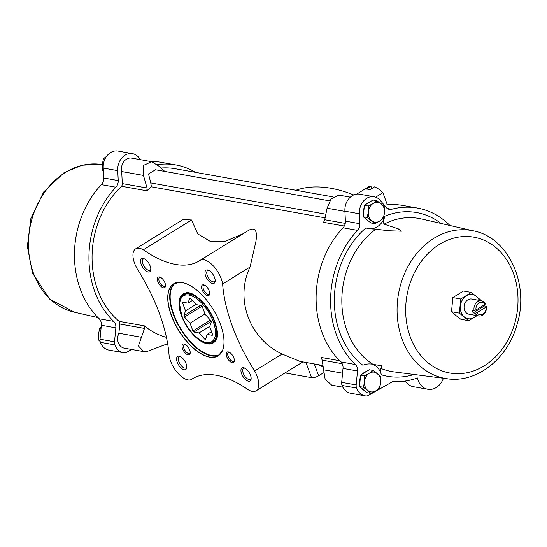 <?xml version="1.0" encoding="UTF-8"?>
<svg xmlns="http://www.w3.org/2000/svg" width="547" height="547" viewBox="0 0 547 547"><rect width="100%" height="100%" fill="white"/><g stroke="black" fill="none" stroke-linecap="round" stroke-linejoin="round"><path stroke-width="0.82" d="M160.975 168.032A83.862 67.76 -79.9 0 1 175.115 168.708L333.15 196.927M250.061 267.018L255.852 241.815C257.022 234.752 257.193 225.884 248.837 230.219L200.626 260.03A19.234 9.183 58.3 0 1 213.556 266.163A19.234 9.183 58.3 0 1 222.629 283.982L250.061 267.018C234.807 298.983 249.206 338.559 282.067 354.005L299.893 361.369L322.969 365.492M191.546 219.99L183.047 219.538L135.601 248.885A19.234 9.183 58.3 0 1 143.335 249.801L191.546 219.99L197.74 233.89L210.041 241.275L225.555 241.2L243.244 233.678M342.176 363.707L322.204 360.145L321.137 357.417L339.646 360.719M344.918 211.395L327.092 208.209L324.72 219.744L323.564 222.342L344.302 226.041M166.432 337.349A83.862 67.76 -79.9 0 1 144.401 325.862L119.184 321.363A83.862 67.76 -79.9 0 1 121.612 186.281L146.828 190.787A83.862 67.76 -79.9 0 1 151.423 186.835L325.103 217.843M323.188 366.996L317.882 364.582M98.016 317.602L74.105 312.125A75.124 60.703 -79.9 0 1 28.629 249.835A75.124 60.703 -79.9 0 1 65.305 172.476A75.124 60.703 -79.9 0 1 100.491 164.326L102.323 164.558M95.417 314.84L96.327 315.845M103.656 176.278L103.636 179.901M447.015 378.722L393.943 371.892A77.756 62.823 -79.9 0 1 391.495 371.516A77.756 62.823 -79.9 0 1 380.856 368.391C380.015 369.013 380.186 371.153 381.375 374.818A17.545 14.174 -79.9 0 0 372.001 364.158M375.98 229.166L368.753 228.742L365.916 227.928A83.144 67.178 -79.9 0 0 362.846 365.218C366.155 363.885 369.526 363.577 372.958 364.302A77.756 62.823 -79.9 0 1 341.848 298.6A77.756 62.823 -79.9 0 1 375.98 229.166L388.062 230.731L401.443 231.19L398.312 228.872L384.076 224.154A77.756 62.823 -79.9 0 1 418.831 218.431A77.756 62.823 -79.9 0 1 421.252 218.923L473.415 230.882M363.468 387.262L364.521 381.621L364.541 375.789L369.375 373.211L373.177 370.449L369.232 369.745L360.596 375.085L359.523 386.558L367.078 392.698L371.023 393.402L363.468 387.262L359.523 386.558M367.256 217.528L368.309 211.887L368.329 206.055L373.163 203.477L376.965 200.715L373.02 200.011L364.384 205.351L363.311 216.824L370.866 222.964L374.811 223.668L367.256 217.528L363.311 216.824M486.078 307.058L476.977 312.686A6.277 5.073 -79.9 0 0 483.063 314.046A6.277 5.073 -79.9 0 0 486.078 307.058L486.338 306.245A7.692 6.215 -79.9 0 1 478.857 315.947A7.692 6.215 -79.9 0 1 475.069 313.212L476.977 312.686M475.979 309.978L485.08 304.351A6.277 5.073 -79.9 0 0 478.994 302.99A6.277 5.073 -79.9 0 0 475.979 309.978L474.071 310.498A7.692 6.215 -79.9 0 1 477.716 301.595A7.692 6.215 -79.9 0 1 481.558 300.795A7.692 6.215 -79.9 0 1 485.339 303.53L485.08 304.351M478.857 315.947L468.964 314.183A7.692 6.215 -79.9 0 1 464.082 307.899A7.692 6.215 -79.9 0 1 467.822 299.831A7.692 6.215 -79.9 0 1 471.671 299.031L481.558 300.795M484.232 304.87A7.692 6.215 -79.9 0 1 484.485 305.91L486.338 306.245M484.485 305.91L473.217 312.877L475.069 313.212M473.217 312.877A7.692 6.215 -79.9 0 1 472.218 310.17L474.071 310.498M471.343 292.426L463.459 291.018L452.834 297.589L451.507 311.715L455.863 315.441L460.813 319.27L468.697 320.679L459.398 313.123L460.718 298.997L471.343 292.426L480.642 299.982M222.629 283.982A118.487 56.553 58.3 0 0 254.635 370.975L282.067 354.005M200.626 260.03A118.487 56.553 58.3 0 1 199.402 260.837A118.487 56.553 58.3 0 1 143.335 249.801M193.604 378.114L191.115 379.652A19.234 9.183 58.3 0 1 178.185 373.526A19.234 9.183 58.3 0 1 169.112 355.707A118.487 56.553 58.3 0 0 137.106 268.714A19.234 9.183 58.3 0 1 135.601 248.885M191.115 379.652A118.487 56.553 58.3 0 1 192.339 378.852A118.487 56.553 58.3 0 1 248.406 389.881A19.234 9.183 58.3 0 0 256.14 390.804L302.874 361.902M254.635 370.975A19.234 9.183 58.3 0 1 256.14 390.804M182.144 282.539A42.358 20.218 -121.7 0 0 180.107 282.3A42.358 20.218 -121.7 0 0 171.3 315.455A42.358 20.218 -121.7 0 0 198.274 352.042A42.358 20.218 -121.7 0 0 222.417 350.716A42.358 20.218 -121.7 0 0 213.993 310.751A42.358 20.218 -121.7 0 0 182.144 282.539M159.444 276.939A6.154 2.94 -121.7 0 0 159.225 284.344A6.154 2.94 -121.7 0 0 165.515 285.917A6.154 2.94 -121.7 0 0 160.08 277.124A6.154 2.94 -121.7 0 0 159.444 276.939M228.304 351.906A6.154 2.94 -121.7 0 0 228.085 359.311A6.154 2.94 -121.7 0 0 234.376 360.883A6.154 2.94 -121.7 0 0 228.94 352.09A6.154 2.94 -121.7 0 0 228.304 351.906M184.127 344.015A6.154 2.94 -121.7 0 0 183.908 351.42A6.154 2.94 -121.7 0 0 190.199 352.993A6.154 2.94 -121.7 0 0 184.763 344.207A6.154 2.94 -121.7 0 0 184.127 344.015M203.628 284.823A6.154 2.94 -121.7 0 0 203.402 292.228A6.154 2.94 -121.7 0 0 209.692 293.801A6.154 2.94 -121.7 0 0 204.257 285.014A6.154 2.94 -121.7 0 0 203.628 284.823M143.211 258.444A7.692 3.672 -121.7 0 0 142.931 267.702A7.692 3.672 -121.7 0 0 150.794 269.671A7.692 3.672 -121.7 0 0 143.998 258.676A7.692 3.672 -121.7 0 0 143.211 258.444M243.545 367.687A7.692 3.672 -121.7 0 0 243.271 376.945A7.692 3.672 -121.7 0 0 251.135 378.907A7.692 3.672 -121.7 0 0 244.338 367.919A7.692 3.672 -121.7 0 0 243.545 367.687M179.17 356.193A7.692 3.672 -121.7 0 0 178.896 365.451A7.692 3.672 -121.7 0 0 186.759 367.413A7.692 3.672 -121.7 0 0 179.963 356.425A7.692 3.672 -121.7 0 0 179.17 356.193M207.58 269.938A7.692 3.672 -121.7 0 0 207.306 279.196A7.692 3.672 -121.7 0 0 215.169 281.165A7.692 3.672 -121.7 0 0 208.373 270.17A7.692 3.672 -121.7 0 0 207.58 269.938M209.022 270.485A6.448 3.077 -121.7 0 0 208.92 270.464A6.448 3.077 -121.7 0 0 207.621 270.656A6.448 3.077 -121.7 0 0 208.393 277.76A6.448 3.077 -121.7 0 0 214.397 281.623A6.448 3.077 -121.7 0 0 215.183 280.447M180.613 356.733A6.448 3.077 -121.7 0 0 180.51 356.712A6.448 3.077 -121.7 0 0 179.211 356.911A6.448 3.077 -121.7 0 0 179.984 364.008A6.448 3.077 -121.7 0 0 185.987 367.871A6.448 3.077 -121.7 0 0 186.773 366.695M244.981 368.227A6.448 3.077 -121.7 0 0 244.885 368.206A6.448 3.077 -121.7 0 0 243.586 368.404A6.448 3.077 -121.7 0 0 244.359 375.502A6.448 3.077 -121.7 0 0 250.362 379.365A6.448 3.077 -121.7 0 0 251.141 378.189M144.647 258.991A6.448 3.077 -121.7 0 0 144.545 258.97A6.448 3.077 -121.7 0 0 143.246 259.162A6.448 3.077 -121.7 0 0 144.018 266.266A6.448 3.077 -121.7 0 0 150.028 270.129A6.448 3.077 -121.7 0 0 150.808 268.953M150.329 161.447A87.711 70.871 -79.9 0 1 161.297 162.336L175.792 164.927A87.711 70.871 -79.9 0 1 195.552 172.36M131.67 349.471L126.849 352.213A6.154 4.971 -79.9 0 1 124.292 352.808A14.926 12.061 -79.9 0 1 123.424 352.692L108.928 350.101A14.926 12.061 -79.9 0 1 100.402 342.319A6.154 4.971 -79.9 0 1 100.019 339.215L101.345 325.253A7.692 6.215 -79.9 0 0 99.212 318.785A87.711 70.871 -79.9 0 1 101.386 184.64A7.692 6.215 -79.9 0 0 103.739 177.994L103.246 168.052A14.926 12.061 -79.9 0 1 117.988 151.047L132.483 153.639A14.926 12.061 -79.9 0 1 138.87 157.577L140.668 159.724M387.297 208.503L391.645 209.282A87.711 70.871 -79.9 0 1 417.457 208.072A87.711 70.871 -79.9 0 1 449.907 225.494M391.645 209.282A7.692 6.215 -79.9 0 1 389.382 209.392A7.692 6.215 -79.9 0 1 386.182 207.477L380.534 200.722A14.926 12.061 -79.9 0 0 374.148 196.783A14.926 12.061 -79.9 0 0 359.406 213.788L359.899 223.73A7.692 6.215 -79.9 0 1 357.547 230.369A87.711 70.871 -79.9 0 0 355.372 364.521A7.692 6.215 -79.9 0 1 357.506 370.989L356.179 384.944A6.154 4.971 -79.9 0 0 356.555 388.055A14.926 12.061 -79.9 0 0 365.081 395.837A14.926 12.061 -79.9 0 0 365.957 395.953A6.154 4.971 -79.9 0 0 368.514 395.365L392.842 381.526A87.711 70.871 -79.9 0 0 417.45 377.97A16.93 13.675 -79.9 0 0 427.836 389.273A16.93 13.675 -79.9 0 0 443.419 378.257M362.675 373.799A10.003 8.082 -79.9 0 1 364.466 372.336A10.003 8.082 -79.9 0 1 366.476 371.447M364.357 390.49A10.003 8.082 -79.9 0 1 361.574 388.226M359.762 384.035A10.003 8.082 -79.9 0 1 360.37 377.492M384.076 224.154C383.283 222.677 383.563 220.017 384.917 216.181A17.545 14.174 -79.9 0 1 368.562 228.701M366.463 204.065A10.003 8.082 -79.9 0 1 368.254 202.602A10.003 8.082 -79.9 0 1 370.264 201.713M368.145 220.756A10.003 8.082 -79.9 0 1 365.362 218.492M363.55 214.301A10.003 8.082 -79.9 0 1 364.158 207.757M123.424 352.692A14.926 12.061 -79.9 0 1 114.897 344.911A6.154 4.971 -79.9 0 1 114.514 341.8L115.841 327.844L101.345 325.253M103.246 168.052L117.742 170.643L118.234 180.585A7.692 6.215 -79.9 0 1 115.882 187.224A87.711 70.871 -79.9 0 0 113.708 321.369A7.692 6.215 -79.9 0 1 115.841 327.844M117.742 170.643A14.926 12.061 -79.9 0 1 132.483 153.639M157.365 164.62A87.711 70.871 -79.9 0 1 175.792 164.927M121.612 186.281A3.85 3.111 -79.9 0 0 122.296 183.601L121.701 171.539A10.311 8.328 -79.9 0 1 131.649 158.11L151.676 161.686L143.417 165.42L143.478 175.43L147.04 188.018L146.828 190.787M121.701 171.539L143.478 175.43M164.818 171.443L158.692 166.014L151.676 161.686M384.295 205.214A87.711 70.871 -79.9 0 1 402.961 205.481L417.457 208.072M365.081 395.837L350.593 393.245A14.926 12.061 -79.9 0 1 342.06 385.464A6.154 4.971 -79.9 0 1 341.684 382.36L343.01 368.404A7.692 6.215 -79.9 0 0 340.877 361.929A87.711 70.871 -79.9 0 1 343.051 227.784A7.692 6.215 -79.9 0 0 345.403 221.145L344.911 211.204A14.926 12.061 -79.9 0 1 359.652 194.192L374.148 196.783M344.911 211.204L359.406 213.788M427.836 389.273L413.341 386.688A16.93 13.675 -79.9 0 1 405.245 381.04M350.312 197.152L338.784 195.094L331.065 198.923L327.092 208.209M342.552 373.191L323.605 369.806L325.157 379.324L331.783 385.197L342.819 387.173M322.204 360.145L323.605 369.806M143.854 351.646L124.231 348.145A10.311 8.328 -79.9 0 1 118.904 333.26L119.772 324.002L144.504 328.419L138.418 345.984L143.854 351.646L146.528 351.694L167.655 343.714M118.904 333.26L141.372 337.273M329.629 200.872L155.485 169.775L148.524 173.925L150.767 182.937L325.848 214.198M119.184 321.363A3.85 3.111 -79.9 0 1 119.772 324.002M144.504 328.419L144.401 325.862M151.423 186.835L150.767 182.937M204.797 285.274A5.114 2.441 -121.7 0 0 204.742 285.26A5.114 2.441 -121.7 0 0 203.71 285.418A5.114 2.441 -121.7 0 0 204.318 291.052A5.114 2.441 -121.7 0 0 209.084 294.115A5.114 2.441 -121.7 0 0 209.699 293.206M185.303 344.466A5.114 2.441 -121.7 0 0 185.242 344.453A5.114 2.441 -121.7 0 0 184.209 344.61A5.114 2.441 -121.7 0 0 184.824 350.244A5.114 2.441 -121.7 0 0 189.59 353.307A5.114 2.441 -121.7 0 0 190.206 352.398M229.48 352.35A5.114 2.441 -121.7 0 0 229.419 352.343A5.114 2.441 -121.7 0 0 228.386 352.494A5.114 2.441 -121.7 0 0 229.002 358.128A5.114 2.441 -121.7 0 0 233.767 361.198A5.114 2.441 -121.7 0 0 234.383 360.282M160.62 277.384A5.114 2.441 -121.7 0 0 160.558 277.37A5.114 2.441 -121.7 0 0 159.526 277.527A5.114 2.441 -121.7 0 0 160.141 283.161A5.114 2.441 -121.7 0 0 164.907 286.225A5.114 2.441 -121.7 0 0 165.522 285.315M205.973 342.723A28.465 13.586 -121.7 0 0 213.426 342.449M183.484 294.033A28.465 13.586 -121.7 0 0 179.908 300.583M195.402 296.023A27.699 13.217 -121.7 0 0 189.652 293.739A27.699 13.217 -121.7 0 0 184.059 294.58L183.601 294.86A27.699 13.217 -121.7 0 1 209.412 311.469A27.699 13.217 -121.7 0 1 212.742 341.978L213.2 341.69A27.699 13.217 -121.7 0 0 216.974 330.901M447.425 378.777A75.124 60.703 -79.9 0 1 445.067 378.415A75.124 60.703 -79.9 0 1 397.348 317.096A75.124 60.703 -79.9 0 1 433.921 238.294A75.124 60.703 -79.9 0 1 471.473 230.499A75.124 60.703 -79.9 0 1 473.811 230.978M372.958 364.302L382.011 365.875L380.856 368.391M460.718 298.997L452.834 297.589M459.398 313.123L451.507 311.715M477.114 315.633L468.697 320.679M476.608 315.544A12.307 9.949 -79.9 0 1 474.304 317.445A12.307 9.949 -79.9 0 1 464.341 316.952A12.307 9.949 -79.9 0 1 460.355 306.115A12.307 9.949 -79.9 0 1 466.331 295.763A12.307 9.949 -79.9 0 1 476.293 296.255A12.307 9.949 -79.9 0 1 479.316 300.399M376.965 200.715L384.52 206.855L384.5 212.687L383.447 218.335L379.645 221.091L374.811 223.668M368.329 206.055L364.384 205.351M371.55 220.694A10.003 8.082 -79.9 0 1 368.309 211.887A10.003 8.082 -79.9 0 1 373.163 203.477A10.003 8.082 -79.9 0 1 381.259 203.874A10.003 8.082 -79.9 0 1 384.5 212.687A10.003 8.082 -79.9 0 1 379.645 221.091A10.003 8.082 -79.9 0 1 371.55 220.694M373.177 370.449L380.733 376.589L380.712 382.421L379.659 388.069L375.857 390.825L371.023 393.402M364.541 375.789L360.596 375.085M367.762 390.428A10.003 8.082 -79.9 0 1 364.521 381.621A10.003 8.082 -79.9 0 1 369.375 373.211A10.003 8.082 -79.9 0 1 377.471 373.608A10.003 8.082 -79.9 0 1 380.712 382.421A10.003 8.082 -79.9 0 1 375.857 390.825A10.003 8.082 -79.9 0 1 367.762 390.428M103.41 171.307L102.316 170.226L103.362 170.418M102.316 170.226L102.337 164.401L103.39 158.753L104.956 159.033M103.39 158.753L106.378 156.504M100.169 341.554L98.528 339.96L99.992 340.227M98.528 339.96L98.549 334.128L99.602 328.487L101.01 328.733M99.602 328.487L101.154 327.25M295.886 190.274A222.896 106.385 58.3 0 1 353.718 194.944M323.448 372.835L318.641 375.768A5.388 1.86 159.8 0 1 311.544 377.669L285.035 372.931M205.556 339.249L207.149 334.408L212.257 335.318A23.165 11.056 58.3 0 0 212.537 334.463L209.686 326.703L211.279 321.862A23.165 11.056 58.3 0 0 210.773 320.487L205.139 314.354L202.287 306.593A23.165 11.056 58.3 0 0 201.289 305.506L196.175 304.597L190.547 298.464A23.165 11.056 58.3 0 0 189.638 298.3L188.045 303.141L182.937 302.231A23.165 11.056 58.3 0 0 182.65 303.093L185.508 310.846L183.908 315.687A23.165 11.056 58.3 0 0 184.421 317.069L190.048 323.195L192.906 330.956A23.165 11.056 58.3 0 0 193.905 332.043L199.012 332.959L204.646 339.085A23.165 11.056 58.3 0 0 205.556 339.249M371.789 188.578L370.934 186.26A22.311 10.646 -121.7 0 0 368.145 187.067L356.753 194.11M387.358 204.845L382.893 192.708A22.311 10.646 -121.7 0 0 374.504 186.896L369.902 189.747A22.311 10.646 58.3 0 0 366.333 189.105L370.934 186.26M382.893 192.708L375.666 197.18M204.995 313.957L190.048 323.195M201.952 306.224L184.421 317.069M200.578 305.383L183.908 315.687M195.976 304.371L185.508 310.846M183.792 302.382L182.65 303.093M192.38 300.46L188.045 303.141M211.525 331.701L207.149 334.408M205.85 338.34L204.646 339.085M209.829 326.272L199.012 332.959M211.115 321.404L193.905 332.043M210.431 320.111L192.906 330.956M414.065 374.483A83.144 67.178 -79.9 0 1 381.375 374.818M384.917 216.181A83.144 67.178 -79.9 0 1 441.026 223.456M114.897 344.911L100.402 342.319M114.514 341.8L100.019 339.215M113.708 321.369L99.212 318.785M115.882 187.224L101.386 184.64M118.234 180.585L103.739 177.994M345.403 221.145L359.899 223.73M343.051 227.784L357.547 230.369M340.877 361.929L355.372 364.521M343.01 368.404L357.506 370.989M341.684 382.36L356.179 384.944M342.06 385.464L356.555 388.055M345.239 223.402L324.72 219.744M122.296 183.601L147.04 188.018M176.394 282.635A42.317 20.198 -121.7 0 0 173.727 283.784A42.317 20.198 -121.7 0 0 171.443 315.387A42.317 20.198 -121.7 0 0 218.246 355.762A42.317 20.198 -121.7 0 0 220.462 353.882M198.917 339.284A28.465 13.586 -121.7 0 0 213.262 342.559A28.465 13.586 -121.7 0 0 217.118 334.955M191.84 294.081A28.465 13.586 -121.7 0 0 183.313 294.136A28.465 13.586 -121.7 0 0 179.84 308.433M181.365 315.51A28.772 13.737 -121.7 0 0 214.479 341.93A28.772 13.737 -121.7 0 0 198.329 298.033A28.772 13.737 -121.7 0 0 181.365 315.51M175.929 282.778A42.01 20.048 -121.7 0 0 173.686 314.142A42.01 20.048 -121.7 0 0 220.126 354.237M174.671 283.271A42.317 20.198 -121.7 0 0 173.283 314.252A42.317 20.198 -121.7 0 0 219.128 355.147M439.487 244.352A68.97 55.726 -79.9 0 1 517.653 307.858A68.97 55.726 -79.9 0 1 428.369 363.071A68.97 55.726 -79.9 0 1 439.487 244.352M318.641 375.768L314.293 363.94M311.544 377.669L305.951 362.449M206.322 342.49A26.926 12.854 -121.7 0 0 206.759 309.335A26.926 12.854 -121.7 0 0 179.703 304.501A26.926 12.854 -121.7 0 0 206.322 342.49M405.724 381.731L403.255 381.293M180.107 282.3L173.727 283.784M218.246 355.762L222.417 350.716M213.262 342.559C229.002 335.195 196.934 283.346 183.313 294.136M471.473 230.499C507.725 235.812 529.975 283.435 517.072 324.446C507.705 359.495 475.288 384.493 445.067 378.415M100.915 164.374L82.084 165.208L64.061 172.667L43.698 191.922L30.844 218.65L27.35 246.376L32.485 273.069L49.654 299.113L74.501 312.214M212.742 341.978L206.759 342.894C202.527 342.053 198.13 339.297 193.57 334.634C188.387 329.171 184.462 322.894 181.795 315.797L179.519 303.79C179.648 299.544 181.009 296.57 183.601 294.86"/></g></svg>
